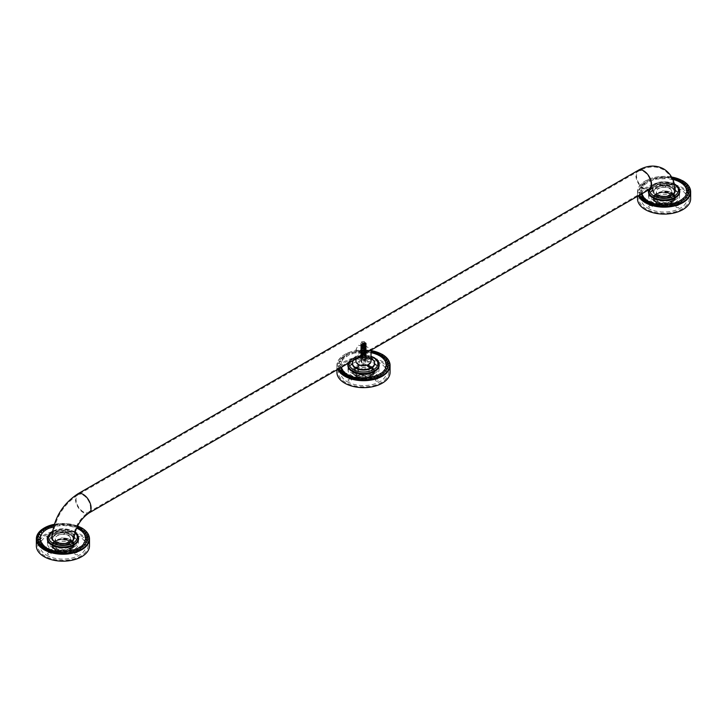 <?xml version="1.0" encoding="UTF-8"?>
<svg xmlns="http://www.w3.org/2000/svg" width="727" height="727" viewBox="0 0 727 727"><rect width="100%" height="100%" fill="white"/><g stroke="black" fill="none" stroke-linecap="round" stroke-linejoin="round"><path stroke-width="0.55" stroke-dasharray="3.63 2.73" d="M46.637 555.237A23.028 13.295 0 0 0 79.198 555.237A23.028 13.295 0 0 0 79.198 536.435A23.028 13.295 0 0 0 46.637 536.435A23.028 13.295 0 0 0 46.637 555.237M65.439 539.616C72.3 541.47 75.054 544.032 73.7 547.286C77.662 534.2 40.285 539.743 54.843 549.421C62.049 552.429 68.129 551.684 73.082 547.204C75.063 541.424 71.073 538.334 61.095 537.953L64.212 538.053C82.215 539.688 68.592 555.982 55.652 548.858C45.837 543.905 61.259 535.199 70.183 541.07C79.279 545.977 66.475 554.883 56.933 550.657A10.269 5.934 180 0 1 52.78 546.804C52.78 541.66 56.997 539.27 65.439 539.616M56.933 550.657C65.13 552.756 70.719 551.629 73.7 547.286M75.272 554.428A1.79 1.036 180 0 1 75.272 552.974A1.79 1.036 180 0 1 77.807 552.974A1.79 1.036 180 0 1 77.807 554.428A1.79 1.036 180 0 1 75.272 554.428M77.807 538.707A1.79 1.036 180 0 1 75.272 538.707A1.79 1.036 180 0 1 75.272 537.244A1.79 1.036 180 0 1 77.807 537.244A1.79 1.036 180 0 1 77.807 538.707M50.563 537.244A1.79 1.036 180 0 1 50.563 538.707A1.79 1.036 180 0 1 48.037 538.707A1.79 1.036 180 0 1 48.037 537.244A1.79 1.036 180 0 1 50.563 537.244M48.037 552.974A1.79 1.036 180 0 1 50.563 552.974A1.79 1.036 180 0 1 50.563 554.428A1.79 1.036 180 0 1 48.037 554.428A1.79 1.036 180 0 1 48.037 552.974M78.334 540.243A15.494 8.951 180 0 1 68.111 547.758A15.494 8.951 180 0 1 51.962 545.659A15.494 8.951 180 0 1 47.5 540.243M47.419 539.334A15.494 8.951 180 0 1 56.988 531.064A15.494 8.951 180 0 1 73.872 533A15.494 8.951 180 0 1 78.416 539.334M74.072 537.017A11.159 6.443 0 0 0 70.81 532.609A11.159 6.443 0 0 0 59.605 531.01A11.159 6.443 0 0 0 51.944 535.99M78.362 540.052A15.494 8.951 0 0 0 63.204 531.828L64.658 533.454L63.176 534.436A15.494 8.951 180 0 1 73.872 537.053A15.494 8.951 180 0 1 74.063 537.162A15.494 8.951 180 0 1 78.416 543.378A15.494 8.951 180 0 1 73.872 549.703A15.494 8.951 180 0 1 51.962 549.703A15.494 8.951 180 0 1 47.419 543.378A15.494 8.951 180 0 1 51.762 537.171M51.881 537.099A15.494 8.951 180 0 1 51.962 537.053A15.494 8.951 180 0 1 62.286 534.436L61.513 533.036L62.649 531.828A15.494 8.951 0 0 0 47.473 540.052M47.464 540.116A15.494 8.951 0 0 0 47.419 540.779A15.494 8.951 0 0 0 62.922 549.721A15.494 8.951 0 0 0 78.416 540.779A15.494 8.951 0 0 0 78.371 540.116M347.215 381.702A23.028 13.295 0 0 0 379.785 381.702A23.028 13.295 0 0 0 379.785 362.9A23.028 13.295 0 0 0 347.215 362.9A23.028 13.295 0 0 0 347.215 381.702M355.585 367.626L370.761 367.535C379.857 372.433 367.053 381.339 357.52 377.122A10.269 5.934 180 0 1 353.367 373.26C353.358 368.126 357.575 365.726 366.026 366.072C372.878 367.935 375.632 370.488 374.287 373.742C378.249 360.665 340.863 366.208 355.43 375.886C362.637 378.885 368.716 378.149 373.66 373.669C375.65 367.88 371.651 364.8 361.683 364.409L364.79 364.509L372.015 367.244M357.52 377.122C365.708 379.221 371.297 378.095 374.287 373.742M375.859 380.893A1.79 1.036 180 0 1 375.859 379.43A1.79 1.036 180 0 1 378.385 379.43A1.79 1.036 180 0 1 378.385 380.893A1.79 1.036 180 0 1 375.859 380.893M378.385 365.163A1.79 1.036 180 0 1 375.859 365.163A1.79 1.036 180 0 1 375.859 363.709A1.79 1.036 180 0 1 378.385 363.709A1.79 1.036 180 0 1 378.385 365.163M351.141 363.709A1.79 1.036 180 0 1 351.141 365.163A1.79 1.036 180 0 1 348.615 365.163A1.79 1.036 180 0 1 348.615 363.709A1.79 1.036 180 0 1 351.141 363.709M348.615 379.43A1.79 1.036 180 0 1 351.141 379.43A1.79 1.036 180 0 1 351.141 380.893A1.79 1.036 180 0 1 348.615 380.893A1.79 1.036 180 0 1 348.615 379.43M372.342 367.553L369.798 375.532L356.239 375.323L355.185 367.917M378.921 366.699A15.494 8.951 180 0 1 368.689 374.223A15.494 8.951 180 0 1 352.54 372.115A15.494 8.951 180 0 1 348.079 366.699M348.006 365.79A15.494 8.951 180 0 1 357.566 357.52A15.494 8.951 180 0 1 374.46 359.465A15.494 8.951 180 0 1 378.994 365.79M374.541 362.673A11.159 6.443 0 0 0 371.388 359.065A11.159 6.443 0 0 0 360.001 357.502A11.159 6.443 0 0 0 352.459 362.673M374.659 363.627A15.494 8.951 180 0 1 378.994 369.843A15.494 8.951 180 0 1 374.46 376.168A15.494 8.951 180 0 1 352.54 376.168A15.494 8.951 180 0 1 348.006 369.843A15.494 8.951 180 0 1 352.341 363.627M352.45 363.564A15.494 8.951 180 0 1 352.54 363.509A15.494 8.951 180 0 1 362.873 360.901L362.091 359.492L363.227 358.293A15.494 8.951 0 0 0 348.051 366.517M348.042 366.581A15.494 8.951 0 0 0 348.006 367.235A15.494 8.951 0 0 0 363.5 376.186A15.494 8.951 0 0 0 378.994 367.235A15.494 8.951 0 0 0 378.958 366.581M378.949 366.517A15.494 8.951 0 0 0 363.782 358.293L365.236 359.91L363.764 360.892A15.494 8.951 180 0 1 374.46 363.509A15.494 8.951 180 0 1 374.55 363.564M647.802 208.158A23.028 13.295 0 0 0 680.363 208.158A23.028 13.295 0 0 0 680.363 189.356A23.028 13.295 0 0 0 647.802 189.356A23.028 13.295 0 0 0 647.802 208.158M666.604 192.537C673.466 194.391 676.219 196.953 674.865 200.207C678.827 187.121 641.441 192.664 656.008 202.342C663.215 205.35 669.294 204.605 674.247 200.125C676.228 194.345 672.239 191.256 662.261 190.874L665.378 190.974C683.371 192.61 669.749 208.903 656.817 201.779C646.994 196.826 662.424 188.12 671.348 193.991C680.436 198.898 667.631 207.804 658.099 203.578A10.269 5.934 180 0 1 653.946 199.725C653.937 194.582 658.162 192.192 666.604 192.537M658.099 203.578C666.286 205.677 671.875 204.551 674.865 200.207M676.437 207.349A1.79 1.036 180 0 1 676.437 205.895A1.79 1.036 180 0 1 678.963 205.895A1.79 1.036 180 0 1 678.963 207.349A1.79 1.036 180 0 1 676.437 207.349M678.963 191.628A1.79 1.036 180 0 1 676.437 191.628A1.79 1.036 180 0 1 676.437 190.165A1.79 1.036 180 0 1 678.963 190.165A1.79 1.036 180 0 1 678.963 191.628M651.728 190.165A1.79 1.036 180 0 1 651.728 191.628A1.79 1.036 180 0 1 649.193 191.628A1.79 1.036 180 0 1 649.193 190.165A1.79 1.036 180 0 1 651.728 190.165M649.193 205.895A1.79 1.036 180 0 1 651.728 205.895A1.79 1.036 180 0 1 651.728 207.349A1.79 1.036 180 0 1 649.193 207.349A1.79 1.036 180 0 1 649.193 205.895M679.5 193.164A15.494 8.951 180 0 1 669.276 200.679A15.494 8.951 180 0 1 653.128 198.58A15.494 8.951 180 0 1 648.666 193.164M648.584 192.255A15.494 8.951 180 0 1 658.153 183.986A15.494 8.951 180 0 1 675.038 185.921A15.494 8.951 180 0 1 679.581 192.255M675.047 188.884A11.159 6.443 0 0 0 671.975 185.53A11.159 6.443 0 0 0 656.19 185.53A11.159 6.443 0 0 0 656.19 194.636M675.238 190.092A15.494 8.951 180 0 1 679.581 196.299A15.494 8.951 180 0 1 675.038 202.624A15.494 8.951 180 0 1 653.128 202.624A15.494 8.951 180 0 1 648.584 196.299A15.494 8.951 180 0 1 652.928 190.092A15.494 8.951 180 0 1 653.128 189.974A15.494 8.951 180 0 1 663.451 187.357L662.679 185.958L663.815 184.749A15.494 8.951 0 0 0 648.638 192.973M648.629 193.037A15.494 8.951 0 0 0 648.584 193.7A15.494 8.951 0 0 0 664.078 202.642A15.494 8.951 0 0 0 679.581 193.7A15.494 8.951 0 0 0 679.536 193.037M679.527 192.973A15.494 8.951 0 0 0 664.369 184.749L665.823 186.376L664.342 187.357A15.494 8.951 180 0 1 675.038 189.974A15.494 8.951 180 0 1 675.119 190.02M89.485 545.841A26.572 15.34 180 0 0 81.706 534.99A26.572 15.34 0 0 0 52.753 531.664A26.572 15.34 0 0 0 36.35 545.841M45.119 556.11A25.172 14.531 180 0 1 45.119 535.563A25.172 14.531 180 0 1 80.715 535.563A25.172 14.531 180 0 1 80.715 556.11A25.172 14.531 180 0 1 45.119 556.11M39.367 533.427L45.665 528.52L56.052 524.994C58.387 524.103 59.714 523.949 60.032 524.53C62.586 523.867 63.931 523.84 64.085 524.449C66.793 524.04 68.129 524.14 68.102 524.749C70.892 524.603 72.182 524.83 71.982 525.43C74.772 525.557 75.981 525.903 75.617 526.475C78.334 526.857 79.425 527.311 78.898 527.847C81.469 528.484 82.424 529.038 81.751 529.51C84.105 530.383 84.886 531.019 84.087 531.428C86.159 532.509 86.749 533.209 85.841 533.536L87.349 534.872M87.195 535.754L84.959 535.263M86.122 533.445L83.705 533.218M84.359 531.246L81.887 531.31M81.96 529.256L79.552 529.61M79.016 527.548L76.753 528.147L70.128 526.121L62.713 525.448L55.325 526.203L53.489 527.002M70.128 526.121L70.901 525.503L75.635 526.166L73.591 526.975L77.307 526.393M54.18 524.649L55.788 525.085L63.994 524.231L71.964 525.158L70.901 525.503M43.983 545.613L46.292 547.604L52.253 550.239L63.122 551.766L73.945 550.121L82.106 545.677M85.059 541.724L83.859 543.751M82.106 545.704L83.869 543.787M78.298 536.871A15.676 9.051 0 0 0 74 532.209A15.676 9.051 0 0 0 58.342 529.947A15.676 9.051 0 0 0 47.537 536.871M66.466 525.612L68.102 524.749M62.713 525.448L64.085 524.449M58.969 525.648L60.032 524.53M55.325 526.203L56.052 524.994M390.072 372.297A26.572 15.34 180 0 0 382.284 361.455A26.572 15.34 0 0 0 353.331 358.129A26.572 15.34 0 0 0 336.928 372.297M345.707 382.575A25.172 14.531 180 0 1 345.707 362.028A25.172 14.531 180 0 1 381.293 362.028A25.172 14.531 180 0 1 381.293 382.575A25.172 14.531 180 0 1 345.707 382.575M339.009 368.634L339.436 367.889C338.091 366.481 337.928 365.699 338.964 365.572C338.037 364.045 338.1 363.264 339.155 363.227L338.891 361.755L340.009 360.937L339.954 359.883L343.607 356.757L349.351 353.486L356.639 351.459C358.965 350.559 360.292 350.405 360.61 350.987C363.164 350.332 364.518 350.305 364.663 350.905C367.371 350.496 368.707 350.596 368.68 351.214C371.47 351.068 372.769 351.295 372.56 351.895C375.359 352.013 376.568 352.359 376.195 352.931C378.912 353.322 380.012 353.776 379.485 354.303C382.057 354.94 383.002 355.503 382.329 355.976C384.683 356.848 385.464 357.484 384.665 357.884C386.746 358.974 387.327 359.674 386.428 359.992L387.927 361.328M387.773 362.219L385.546 361.728M386.7 359.901L384.292 359.674M384.947 357.711L382.466 357.775M382.547 355.721L380.13 356.066M379.603 354.004L377.34 354.612M376.232 352.631L374.169 353.44M372.533 351.604L371.479 351.968M346.597 356.239L346.243 354.985L349.224 353.377L356.494 351.286L364.572 350.687L368.68 351.214L367.053 352.068L355.912 352.659L349.342 354.758L344.307 357.966L342.544 359.892L341.545 362.337C340.699 360.592 339.818 360.401 338.891 361.755M344.307 357.966L343.662 356.494L346.243 354.985M342.544 359.892L341.563 358.111C342.799 356.566 343.507 356.121 343.671 356.784L343.607 356.757M338.473 363.545L339.155 363.227L341.245 364.836C339.536 363.055 338.609 362.628 338.473 363.545M341.645 367.299L338.646 365.608L341.581 367.144M344.571 372.07L346.87 374.069L352.831 376.695L363.7 378.222L374.523 376.586L382.693 372.142M340.009 360.937L341.354 361.955L340.809 366.272M371.024 352.849L367.053 352.068M385.646 368.18L382.693 372.169M378.885 363.327A15.676 9.051 0 0 0 374.587 358.665A15.676 9.051 0 0 0 358.874 356.421A15.676 9.051 0 0 0 348.097 363.391M371.024 350.877L368.68 351.214M363.3 351.913L364.663 350.905M359.547 352.104L360.61 350.987M355.912 352.659L356.639 351.459M352.477 353.549L352.849 352.295M349.342 354.758L349.351 353.486M339.954 359.883C340.918 358.529 341.536 358.193 341.799 358.865L341.508 358.765M340.372 367.844L339.436 367.889M690.65 198.762A26.572 15.34 180 0 0 682.871 187.911A26.572 15.34 0 0 0 653.918 184.585A26.572 15.34 0 0 0 637.515 198.762M646.285 209.031A25.172 14.531 180 0 1 646.285 188.484A25.172 14.531 180 0 1 681.881 188.484A25.172 14.531 180 0 1 681.881 209.031A25.172 14.531 180 0 1 646.285 209.031M639.596 195.09L640.024 194.354C638.669 192.937 638.515 192.164 639.542 192.028C638.615 190.501 638.679 189.72 639.733 189.692L639.469 188.211L640.596 187.402L640.532 186.348L644.186 183.222L649.938 179.942L657.217 177.915C659.553 177.024 660.87 176.87 661.188 177.452C663.751 176.788 665.096 176.761 665.241 177.37C667.949 176.961 669.294 177.061 669.267 177.67C672.057 177.524 673.347 177.751 673.147 178.351C675.937 178.478 677.146 178.824 676.773 179.396C679.5 179.778 680.59 180.232 680.063 180.769C682.635 181.405 683.589 181.959 682.917 182.432C685.27 183.304 686.052 183.94 685.252 184.349C687.324 185.43 687.915 186.13 687.006 186.457L688.514 187.793M688.351 188.675L686.124 188.184M687.288 186.366L684.87 186.139M685.525 184.167L683.053 184.231M683.126 182.177L680.708 182.532M680.181 180.469L677.918 181.068M676.81 179.087L674.747 179.896M673.12 178.07L672.293 178.324M644.894 184.431L644.249 182.959L653.282 178.615L661.07 177.261L669.267 177.67L667.631 178.533L656.49 179.124L649.92 181.214L644.894 184.431L643.131 186.348L642.123 188.802C641.287 187.057 640.396 186.857 639.469 188.211M643.131 186.348L642.141 184.576C643.386 183.031 644.086 182.586 644.249 183.24L644.186 183.222M639.06 190.011L639.733 189.692L641.823 191.292C640.114 189.52 639.197 189.093 639.06 190.011M642.232 193.755L639.224 192.064L642.168 193.609M645.149 198.535L647.448 200.525L653.409 203.16L664.287 204.687L671.675 203.933L678.236 201.842L683.271 198.625L685.025 196.672M640.596 187.402L641.941 188.411L641.387 192.728M672.948 179.778L667.631 178.533M685.034 196.708L686.206 194.618M679.463 189.792A15.676 9.051 0 0 0 675.165 185.131A15.676 9.051 0 0 0 659.462 182.877A15.676 9.051 0 0 0 648.684 189.847M671.294 179.042L672.057 178.424M671.821 177.397L669.267 177.67M663.878 178.369L665.241 177.37M660.134 178.569L661.188 177.452M656.49 179.124L657.217 177.915M653.055 180.014L653.437 178.76M649.92 181.214L649.938 179.942M647.175 182.704L646.821 181.441M640.532 186.348C641.505 184.994 642.123 184.649 642.386 185.33L642.086 185.221M640.96 194.309L640.024 194.354M671.912 187.157A11.069 6.389 180 0 1 675.156 191.674A11.069 6.389 180 0 1 668.322 197.58A11.069 6.389 180 0 1 656.254 196.19A11.069 6.389 180 0 1 653.01 191.674A11.069 6.389 180 0 1 659.843 185.767A11.069 6.389 180 0 1 671.912 187.157M365.536 349.578C366.808 351.532 365.454 352.322 361.464 351.923C360.192 349.287 361.546 348.506 365.536 349.578M70.746 534.236A11.069 6.389 180 0 1 73.99 538.752A11.069 6.389 180 0 1 67.157 544.659A11.069 6.389 180 0 1 55.088 543.269A11.069 6.389 180 0 1 51.844 538.752A11.069 6.389 180 0 1 58.678 532.846A11.069 6.389 180 0 1 70.746 534.236M671.294 187.511A10.205 5.889 0 0 0 660.18 186.23A10.205 5.889 0 0 0 653.882 191.674A10.205 5.889 0 0 0 656.872 195.836A10.205 5.889 0 0 0 667.986 197.117A10.205 5.889 0 0 0 674.283 191.674A10.205 5.889 0 0 0 671.294 187.511M365.536 348.869C361.546 347.77 360.192 348.56 361.464 351.214C365.454 351.577 366.808 350.796 365.536 348.869M70.128 534.59A10.205 5.889 0 0 0 59.014 533.309A10.205 5.889 0 0 0 52.717 538.752A10.205 5.889 0 0 0 55.706 542.915A10.205 5.889 0 0 0 66.82 544.196A10.205 5.889 0 0 0 73.118 538.752A10.205 5.889 0 0 0 70.128 534.59M69.647 550.148L72.954 546.141C75.09 543.169 65.039 537.189 56.715 540.624A10.95 6.325 0 0 0 51.999 546.341C53.825 557.464 84.468 549.049 70.664 540.624C61.186 534.39 44.683 543.66 55.17 548.967C64.621 554.801 81.151 545.15 70.664 539.425L69.965 540.188C83.169 548.367 52.971 555.692 52.871 544.95C53.807 534.227 83.432 542.306 69.647 550.148C63.585 554.11 51.535 550.266 51.999 546.341M57.497 548.967A7.67 4.426 180 0 1 55.252 545.841A7.67 4.426 180 0 1 59.987 541.751A7.67 4.426 180 0 1 68.338 542.706A7.67 4.426 180 0 1 70.592 545.841A7.67 4.426 180 0 1 65.857 549.93A7.67 4.426 180 0 1 57.497 548.967M68.338 535.617A7.67 4.426 180 0 1 70.592 538.752A7.67 4.426 180 0 1 65.857 542.842A7.67 4.426 180 0 1 57.497 541.879A7.67 4.426 180 0 1 55.252 538.752A7.67 4.426 180 0 1 59.987 534.663A7.67 4.426 180 0 1 68.338 535.617M55.734 542.896A10.16 5.861 180 0 1 55.734 534.609A10.16 5.861 180 0 1 70.101 534.609A10.16 5.861 180 0 1 70.101 542.896A10.16 5.861 180 0 1 55.734 542.896M670.812 203.069L674.12 199.062C676.255 196.09 666.205 190.11 657.871 193.546A10.95 6.325 0 0 0 653.164 199.262C654.991 210.385 685.634 201.97 671.83 193.546C662.342 187.312 645.849 196.581 656.336 201.888C665.787 207.722 682.317 198.071 671.83 192.346L671.13 193.109C684.334 201.288 654.136 208.613 654.036 197.871C654.963 187.148 684.598 195.227 670.812 203.069C664.751 207.031 652.701 203.187 653.164 199.262M658.662 201.888A7.67 4.426 180 0 1 656.408 198.762A7.67 4.426 180 0 1 661.143 194.672A7.67 4.426 180 0 1 669.503 195.627A7.67 4.426 180 0 1 671.748 198.762A7.67 4.426 180 0 1 667.013 202.851A7.67 4.426 180 0 1 658.662 201.888M669.503 188.538A7.67 4.426 180 0 1 671.748 191.674A7.67 4.426 180 0 1 667.013 195.763A7.67 4.426 180 0 1 658.662 194.8A7.67 4.426 180 0 1 656.408 191.674A7.67 4.426 180 0 1 661.143 187.584A7.67 4.426 180 0 1 669.503 188.538M656.899 195.817A10.16 5.861 180 0 1 656.899 187.53A10.16 5.861 180 0 1 671.266 187.53A10.16 5.861 180 0 1 671.266 195.817A10.16 5.861 180 0 1 656.899 195.817M371.024 361.264A7.524 4.344 180 0 0 366.381 357.257A7.524 4.344 180 0 0 358.175 358.193A7.524 4.344 0 0 0 355.976 361.264M353.776 360.11A11.069 6.389 180 0 1 355.676 358.647A11.069 6.389 180 0 1 371.024 358.475M368.825 351.414L371.024 349.632L366.472 346.47L358.175 345.27L355.976 349.632L362.028 354.349M354.376 369.252L353.876 373.723C358.611 378.685 364.89 379.24 372.706 375.386A11.069 6.389 0 0 0 373.424 369.007L371.979 367.817L372.597 373.86L364.136 377.295L355.049 374.896L354.376 369.252L355.521 368.126M355.93 367.826L371.552 367.553M359.556 369.561A5.58 3.217 0 0 0 357.92 371.842A5.58 3.217 0 0 0 361.364 374.814A5.58 3.217 0 0 0 367.444 374.114A5.58 3.217 0 0 0 369.08 371.842A5.58 3.217 0 0 0 365.636 368.862A5.58 3.217 0 0 0 359.556 369.561M373.424 369.007C369.361 363.336 353.676 364.527 352.577 370.316C350.314 375.995 364.427 380.021 371.324 375.396L372.824 367.162M372.497 366.881L364.363 364.063L355.676 365.754L354.276 366.699M353.967 366.971L356.712 374.996L371.27 374.223L357.221 374.987L354.776 367.635M355.121 367.344L363.282 364.981L371.624 367.498M367.444 357.848A5.58 3.217 180 0 1 361.364 358.547A5.58 3.217 180 0 1 357.92 355.567A5.58 3.217 180 0 1 359.556 353.295A5.58 3.217 180 0 1 365.636 352.595A5.58 3.217 180 0 1 369.08 355.567A5.58 3.217 180 0 1 367.444 357.848M361.11 342.317A2.781 1.608 180 0 1 363.564 341.536C365.763 341.835 366.353 342.653 365.336 343.989L363.764 344.489C361.501 344.507 360.61 343.78 361.11 342.317L366.281 343.38L361.537 344.725L360.719 343.662L365.463 342.744L366.281 343.953L361.583 345.325L360.719 344.234L365.463 343.317L366.281 344.516L361.537 345.87L360.719 344.807L365.463 343.88L366.281 345.089L361.537 346.434L360.719 345.37L365.463 344.453L366.281 345.661L361.537 347.006L360.719 345.943L365.463 345.025L366.281 346.225L362.31 347.86L360.719 346.515L365.463 345.589L366.281 346.797L361.537 348.151L360.719 347.079L365.463 346.161L366.281 347.37L361.537 348.715L360.719 347.651L365.463 346.734L366.281 347.942L361.537 349.287L360.719 348.224L365.463 347.306L366.281 348.506L363.164 350.25L361.537 349.86L360.719 348.796L365.463 347.87L366.281 349.078L361.537 350.423L360.719 349.36L365.463 348.442L366.281 349.651L361.537 350.996L360.719 349.932L365.463 349.015L366.281 350.214L361.537 351.568L360.719 350.505L365.463 349.578L366.281 350.787L364.045 352.486L361.537 352.132L360.719 351.068L365.463 350.15L366.281 351.359L361.537 352.704L360.719 351.641L365.463 350.723L366.281 351.923L361.537 353.277L360.719 352.213L365.463 351.286L366.281 352.495L361.537 353.849L360.719 352.786L365.463 351.859L366.281 353.068L364.872 354.558L361.537 354.412L360.719 353.349L365.463 352.431L366.281 353.64L361.537 354.985L360.719 353.922L365.463 353.004L366.281 354.203L361.537 355.558L360.719 354.494L365.463 353.567L366.281 354.776L361.537 356.121L360.719 355.058L365.463 354.14L366.281 355.349L365.563 356.494L361.537 356.693L360.719 355.63L365.463 354.712L366.281 355.912L361.537 357.266L360.719 356.203L365.463 355.276L366.281 356.484L361.537 357.829L360.719 356.766L365.463 355.848L366.281 357.057L361.537 358.402L360.965 356.721A2.781 1.608 180 0 1 363.227 355.776L360.719 357.248L361.537 358.311L366.281 356.957L365.463 355.757L360.719 356.675L361.537 357.739L366.281 356.394L365.463 355.185L360.719 356.103L361.537 357.166L365.563 356.966L366.281 355.821L365.463 354.612L360.719 355.53L361.537 356.603L366.281 355.249L365.463 354.04L360.719 354.967L361.537 356.03L366.281 354.676L365.463 353.476L360.719 354.394L361.537 355.458L366.281 354.113L365.463 352.904L360.719 353.822L361.537 354.885L364.872 355.03L366.281 353.54L365.463 352.331L360.719 353.258L361.537 354.322L366.281 352.968L365.463 351.768L360.719 352.686L361.537 353.749L366.281 352.404L365.463 351.196L360.719 352.113L361.537 353.177L366.281 351.832L365.463 350.623L360.719 351.55L361.537 352.613L364.045 352.958L366.281 351.259L365.463 350.05L360.719 350.977L361.537 352.041L366.281 350.696L365.463 349.487L360.719 350.405L361.537 351.468L366.281 350.123L365.463 348.915L360.719 349.832L361.537 350.905L366.281 349.551L365.463 348.342L360.719 349.269L361.537 350.332L363.164 350.732L366.281 348.978L365.463 347.779L360.719 348.696L361.537 349.76L366.281 348.415L365.463 347.206L360.719 348.124L361.537 349.187L366.281 347.842L365.463 346.634L360.719 347.561L361.537 348.624L366.281 347.27L365.463 346.07L360.719 346.988L362.31 348.333L366.281 346.706L365.463 345.498L360.719 346.415L361.537 347.479L366.281 346.134L365.463 344.925L360.719 345.852L361.537 346.915L366.281 345.561L365.463 344.353L360.719 345.28L361.537 346.343L366.281 344.998L365.463 343.789L360.719 344.707L361.537 345.77L366.281 344.425L365.463 343.217L360.719 344.135L361.537 345.207L366.281 343.853L365.463 342.644L360.719 343.571L361.537 344.634L366.281 343.28L363.564 341.536M360.719 357.248L360.965 356.721M366.581 360.156A4.362 2.517 0 0 0 360.419 360.156A4.362 2.517 0 0 0 360.419 363.709A4.362 2.517 0 0 0 366.581 363.709A4.362 2.517 0 0 0 366.581 360.156M364.127 363.282L361.792 362.918L361.165 361.573L362.873 360.583L365.208 360.946L365.835 362.291L364.127 363.282L364.127 359.865L361.792 359.502L361.165 358.157L361.165 361.573M361.792 362.918L361.792 359.502M362.873 360.583L362.873 357.166L365.208 357.53L365.835 362.291M365.208 360.946L365.208 357.53M78.416 538.025A15.494 8.951 0 0 0 73.872 531.701A15.494 8.951 0 0 0 56.988 529.765A15.494 8.951 0 0 0 47.419 538.025M74.926 532.537A14.431 8.333 0 0 0 73.127 531.264A14.431 8.333 0 0 0 52.517 531.382M378.994 364.491A15.494 8.951 0 0 0 374.46 358.166A15.494 8.951 0 0 0 357.566 356.221A15.494 8.951 0 0 0 348.006 364.491M371.024 356.512A14.431 8.333 0 0 0 349.142 362.782M679.581 190.947A15.494 8.951 0 0 0 675.038 184.622A15.494 8.951 0 0 0 658.153 182.686A15.494 8.951 0 0 0 648.584 190.947M674.356 184.222A14.431 8.333 0 0 0 674.292 184.185A14.431 8.333 0 0 0 659.225 182.232A14.431 8.333 0 0 0 649.72 189.256M77.489 526.03A26.217 15.131 0 0 0 54.289 524.312M81.706 528.047A26.572 15.34 0 0 0 44.256 527.975M371.024 350.568A26.217 15.131 0 0 0 345.171 354.249A26.217 15.131 0 0 0 338.228 369.089M382.284 354.512A26.572 15.34 0 0 0 353.331 351.186A26.572 15.34 0 0 0 336.928 365.354A26.572 15.34 0 0 0 337.828 369.316M671.612 177.034A26.217 15.131 0 0 0 645.758 180.705A26.217 15.131 0 0 0 638.806 195.545M682.871 180.968A26.572 15.34 0 0 0 653.918 177.642A26.572 15.34 0 0 0 637.515 191.819A26.572 15.34 0 0 0 638.415 195.772M638.197 170.336A11.069 6.389 -120 0 0 636.498 179.205A11.069 6.389 -120 0 0 643.731 188.965A11.069 6.389 -120 0 0 649.266 189.511M77.734 493.915A11.069 6.389 -120 0 0 76.035 502.784A11.069 6.389 -120 0 0 83.269 512.544A11.069 6.389 -120 0 0 88.803 513.089M643.731 188.257A10.205 5.889 60 0 1 637.061 179.26A10.205 5.889 60 0 1 638.633 171.09A10.205 5.889 60 0 1 643.731 171.59A10.205 5.889 60 0 1 650.392 180.587A10.205 5.889 60 0 1 648.829 188.756A10.205 5.889 60 0 1 643.731 188.257M83.269 511.835A10.205 5.889 60 0 1 76.608 502.839A10.205 5.889 60 0 1 78.171 494.669A10.205 5.889 60 0 1 83.269 495.169A10.205 5.889 60 0 1 89.939 504.165A10.205 5.889 60 0 1 88.367 512.335A10.205 5.889 60 0 1 83.269 511.835M52.58 530.992L63.194 528.629L73.654 531.219L75.045 532.137M47.419 543.378L47.419 540.779M78.416 540.779L78.416 543.378M348.106 363.382L356.557 356.066L371.024 356.257M348.006 369.843L348.006 367.235M378.994 367.235L378.994 369.843M648.693 189.838L658.626 182.141L674.256 183.831M648.584 196.299L648.584 193.7M679.581 193.7L679.581 196.299M54.316 524.24L77.525 525.948M339.182 367.935L340.427 367.817M336.928 369.834L336.928 365.354L347.651 352.913L371.024 350.505M639.769 194.4L641.005 194.273M637.515 196.29L637.515 191.819L648.211 179.387L671.566 176.952M675.156 191.674L675.147 190.928M653.01 191.674L652.982 190.756M74.009 537.853L73.99 538.752M51.853 538.007L51.844 538.752M674.283 191.674C674.038 181.287 670.358 173.944 663.224 169.664C655.945 165.629 647.748 166.101 638.633 171.09L78.171 494.669C62.504 505.22 54.025 519.914 52.717 538.752M73.118 538.752C74.245 527.666 79.325 518.86 88.367 512.335L648.829 188.756L652.937 187.275L653.882 191.674M70.592 538.752L70.592 545.841M55.252 538.752L55.252 545.841M671.748 191.674L671.748 198.762M656.408 191.674L656.408 198.762M355.976 349.632L355.976 358.838M371.024 349.632L371.024 350.15M357.92 355.567L357.92 368.68M357.92 369.198L357.92 371.842M369.08 355.567L369.08 368.68M369.08 369.198L369.08 371.842"/><path stroke-width="1.09" d="M47.5 540.243A15.494 8.951 180 0 1 47.419 539.334L47.419 538.025A15.494 8.951 0 0 0 51.962 544.359A15.494 8.951 0 0 0 68.847 546.295A15.494 8.951 0 0 0 78.416 538.025L78.416 539.334A15.494 8.951 180 0 1 78.334 540.243M51.944 535.99A11.159 6.443 0 0 0 55.025 541.715A11.159 6.443 0 0 0 67.302 543.087A11.159 6.443 0 0 0 74.072 537.017M348.079 366.699A15.494 8.951 180 0 1 348.006 365.79L348.006 364.491A15.494 8.951 0 0 0 352.54 370.815A15.494 8.951 0 0 0 369.434 372.76A15.494 8.951 0 0 0 378.994 364.491L378.994 365.79A15.494 8.951 180 0 1 378.921 366.699M352.459 362.673A11.159 6.443 0 0 0 355.612 368.18A11.159 6.443 0 0 0 368.516 369.38A11.159 6.443 0 0 0 374.541 362.673M648.666 193.164A15.494 8.951 180 0 1 648.584 192.255L648.584 190.947A15.494 8.951 0 0 0 653.128 197.281A15.494 8.951 0 0 0 670.012 199.216A15.494 8.951 0 0 0 679.581 190.947L679.581 192.255A15.494 8.951 180 0 1 679.5 193.164M656.19 194.636A11.159 6.443 0 0 0 669.294 195.781A11.159 6.443 0 0 0 675.047 188.884M44.256 527.975A26.572 15.34 0 0 0 36.35 538.898L36.35 545.841A26.572 15.34 0 0 0 44.129 556.682A26.572 15.34 180 0 0 73.082 560.008A26.572 15.34 180 0 0 89.485 545.841L89.485 538.898A26.572 15.34 0 0 0 81.706 528.047M77.062 550.194L80.17 548.694L80.015 546.977L77.071 548.912L77.062 550.194L69.783 552.22C67.447 553.111 66.121 553.265 65.803 552.684C63.249 553.347 61.904 553.374 61.759 552.765C59.051 553.174 57.706 553.074 57.733 552.465C54.943 552.611 53.653 552.384 53.853 551.784C51.063 551.657 49.854 551.311 50.227 550.739C47.5 550.357 46.41 549.903 46.937 549.367C44.365 548.731 43.411 548.176 44.083 547.704C41.73 546.831 40.948 546.195 41.748 545.786C39.676 544.705 39.085 544.005 39.994 543.678C38.258 542.415 37.877 541.66 38.858 541.433C37.504 540.016 37.35 539.243 38.377 539.107C37.45 537.58 37.513 536.808 38.576 536.771L37.895 537.089C38.031 536.172 38.949 536.599 40.657 538.371L40.185 537.635L40.221 539.807L41.012 541.806M83.859 543.751L83.869 542.887L85.386 541.715L84.905 540.397L85.65 539.579L87.267 540.443L84.914 544.914L80.17 548.694M86.404 542.733L85.059 541.724M87.267 540.443L87.558 540.988C86.313 539.052 85.432 538.852 84.905 540.397M85.65 539.579L85.613 537.407L87.458 538.107L88.076 538.98L87.313 540.452M86.976 535.781L88.003 536.926L87.576 538.107M88.076 538.98C86.967 537.353 86.05 536.926 85.304 537.698L84.959 535.263L83.705 533.218L87.349 534.872L87.195 535.754M83.705 533.218L81.887 531.31L82.387 531.101L86.095 532.846L86.122 533.445M81.887 531.31L79.552 529.61L80.152 529.311L84.359 531.246M79.552 529.61L76.753 528.147L77.444 527.757L81.96 529.256M77.307 526.393L79.016 527.548M53.489 527.002L48.764 528.293L48.773 527.02L52.226 525.775M48.764 528.293L46.01 529.783L45.665 528.52L48.754 527.002M46.01 529.783L43.729 531.51L43.02 530.301L45.665 528.52M40.921 532.264L40.976 531.655C42.221 530.11 42.92 529.665 43.084 530.319L43.02 530.301M39.403 534.427L39.367 533.427C40.339 532.073 40.957 531.728 41.221 532.409L41.966 533.427L40.957 535.881C40.121 534.136 39.231 533.936 38.304 535.29L39.431 534.481L40.776 535.49L40.185 537.635L38.576 536.771M38.531 536.717L38.304 535.29M41.066 540.833L38.058 539.143L40.221 539.807M42.239 543.778L42.157 543.187L38.604 541.479L40.876 541.951L43.947 545.904L41.584 545.841L46.228 547.286M43.983 545.613L39.785 543.732L42.13 543.996M48.927 548.749L43.974 547.749L46.292 547.604M52.035 549.948L46.864 549.412L49.082 549.067M52.253 550.239L50.227 550.739L55.479 550.857M43.729 531.51L41.966 533.427M82.106 545.677L83.869 543.787L84.914 544.914M47.537 536.871A15.676 9.051 0 0 0 51.835 545.005A15.676 9.051 0 0 0 70.292 546.595A15.676 9.051 0 0 0 78.298 536.871M82.814 546.913L82.106 545.704L79.852 547.331M84.959 535.263L88.003 536.926M51.89 527.093L52.144 525.885L54.18 524.649M55.706 551.093L53.853 551.784L59.305 551.548M59.369 551.602L57.733 552.465M61.759 552.765L63.122 551.766L66.857 551.557M65.803 552.684L66.493 551.684L77.071 548.912M70.51 551.011L69.783 552.22M73.945 550.121L73.563 551.384M336.928 369.834L336.928 372.297A26.572 15.34 0 0 0 344.716 383.147A26.572 15.34 180 0 0 373.669 386.473A26.572 15.34 180 0 0 390.072 372.297L390.072 365.354A26.572 15.34 0 0 0 382.284 354.512M377.649 375.368L377.649 376.65L380.757 375.15L380.603 373.433L377.649 375.368L367.071 378.149L366.39 379.149C363.836 379.803 362.482 379.83 362.337 379.23C359.629 379.639 358.284 379.539 358.32 378.921C355.53 379.067 354.231 378.84 354.44 378.24C351.641 378.122 350.432 377.776 350.805 377.204C348.088 376.813 346.988 376.359 347.515 375.832C344.943 375.196 343.998 374.632 344.671 374.16C342.317 373.287 341.536 372.651 342.335 372.251C340.254 371.161 339.673 370.461 340.572 370.143C338.837 368.871 338.455 368.126 339.436 367.889M382.693 372.142L385.973 368.18L385.483 366.853L386.228 366.035L387.845 366.908L386.991 369.198L383.393 373.378L380.757 375.15M386.991 369.198L385.646 368.18M387.845 366.908L388.136 367.444C386.9 365.517 386.01 365.317 385.483 366.853M386.228 366.035L386.191 363.863L388.036 364.563L388.654 365.445L387.891 366.917M387.564 362.246L388.591 363.391L388.163 364.572M388.654 365.445C387.555 363.809 386.628 363.382 385.892 364.154L385.546 361.728L384.292 359.674L387.927 361.328L387.773 362.219M384.292 359.674L382.466 357.775L382.965 357.557L386.682 359.302L386.7 359.901M382.466 357.775L380.13 356.066L380.73 355.776L384.947 357.711M380.13 356.066L377.34 354.612L378.022 354.222L382.547 355.721M377.34 354.612L374.169 353.44L374.914 352.94L379.603 354.004M376.222 352.622L371.024 352.268M344.571 372.07L340.572 370.143L342.708 370.461L344.534 372.36L342.172 372.306L346.806 373.742M349.505 375.205L344.553 374.214L346.87 374.069M352.622 376.413L347.451 375.868L349.66 375.523M356.057 377.313L350.777 377.222L352.831 376.695M377.649 376.65L370.361 378.676C368.035 379.576 366.708 379.73 366.39 379.149M340.372 367.844L342.708 370.461M340.427 367.817L341.754 368.38L342.826 370.234M341.645 367.299L341.599 368.271M374.169 353.44L370.706 352.586M348.097 363.391A15.676 9.051 0 0 0 352.413 371.47A15.676 9.051 0 0 0 370.87 373.051A15.676 9.051 0 0 0 378.885 363.327M383.393 373.378L382.693 372.169L380.439 373.787M384.456 370.243L385.492 371.37M385.546 361.728L388.591 363.391M356.294 377.549L354.44 378.24L359.883 378.004M359.947 378.067L358.32 378.921M362.337 379.23L363.7 378.222L367.435 378.022M371.088 377.477L370.361 378.676M374.151 377.84L374.514 376.577M637.515 196.29L637.515 198.762A26.572 15.34 0 0 0 645.294 209.603A26.572 15.34 180 0 0 674.247 212.929A26.572 15.34 180 0 0 690.65 198.762L690.65 191.819A26.572 15.34 0 0 0 682.871 180.968M678.227 203.115L681.335 201.615L681.181 199.898L678.236 201.833L678.227 203.115L670.948 205.141C668.613 206.032 667.286 206.186 666.968 205.605C664.414 206.268 663.069 206.295 662.915 205.686C660.207 206.095 658.871 205.995 658.898 205.387C656.108 205.532 654.818 205.305 655.018 204.705C652.228 204.578 651.019 204.232 651.383 203.66C648.666 203.278 647.575 202.824 648.102 202.288C645.531 201.652 644.576 201.097 645.249 200.625C642.895 199.752 642.114 199.116 642.913 198.707C640.841 197.626 640.251 196.926 641.159 196.599C639.415 195.336 639.042 194.582 640.024 194.354M686.206 194.618L686.061 193.318L686.815 192.501L688.424 193.364L686.07 197.835L681.335 201.615M687.569 195.654L686.224 194.645L685.025 196.672M688.424 193.364L688.723 193.909C687.478 191.973 686.597 191.774 686.061 193.318M686.815 192.501L686.779 190.329L688.623 191.028L689.241 191.901L688.469 193.373M688.142 188.702L689.169 189.847L688.742 191.028M689.241 191.901C688.133 190.274 687.215 189.847 686.47 190.619L686.124 188.184L684.87 186.139L688.514 187.793L688.351 188.675M684.87 186.139L683.053 184.231L683.553 184.022L687.26 185.767L687.288 186.366M683.053 184.231L680.708 182.532L681.317 182.232L685.525 184.167M680.708 182.532L677.918 181.068L678.6 180.678L683.126 182.177M677.918 181.068L674.747 179.896L675.492 179.405L680.181 180.469M676.801 179.087L672.057 178.424M645.149 198.535L641.159 196.599L643.295 196.917L645.113 198.825L642.75 198.762L647.393 200.207M650.092 201.67L645.131 200.67L647.448 200.525M653.2 202.869L648.03 202.333L650.247 201.988M656.635 203.778L651.356 203.678L653.409 203.16M640.96 194.309L643.295 196.917M641.005 194.273L642.332 194.836L643.404 196.699M642.232 193.755L642.177 194.727M674.747 179.896L672.948 179.778M681.017 200.252L685.034 196.708L686.07 197.835M648.684 189.847A15.676 9.051 0 0 0 653 197.926A15.676 9.051 0 0 0 671.448 199.516A15.676 9.051 0 0 0 679.463 189.792M683.271 198.625L683.98 199.834M686.124 188.184L689.169 189.847M656.872 204.014L655.018 204.705L660.47 204.469M660.534 204.523L658.898 205.387M662.915 205.686L664.287 204.687L671.484 203.996L678.236 201.833M668.031 204.487L666.968 205.605M671.675 203.933L670.948 205.141M674.729 204.305L675.092 203.033M355.976 358.838L355.976 361.264A7.524 4.344 0 0 0 360.619 365.281A7.524 4.344 0 0 0 368.825 364.345A7.524 4.344 180 0 0 371.024 361.264L371.024 349.632M371.024 358.475A11.069 6.389 180 0 1 371.324 367.68A11.069 6.389 180 0 1 356.875 368.28A11.069 6.389 180 0 1 353.776 360.11M362.028 354.349L368.825 351.414M52.517 531.382A14.431 8.333 0 0 0 52.707 543.051A14.431 8.333 0 0 0 72.073 543.605A14.431 8.333 0 0 0 74.926 532.537M349.142 362.782A14.431 8.333 0 0 0 353.295 369.516A14.431 8.333 0 0 0 373.705 369.516A14.431 8.333 0 0 0 373.705 357.729A14.431 8.333 0 0 0 371.024 356.512M649.72 189.256A14.431 8.333 0 0 0 653.873 195.972A14.431 8.333 0 0 0 674.256 195.99A14.431 8.333 0 0 0 674.356 184.222M54.316 524.24L41.339 529.847L36.35 538.898A26.572 15.34 0 0 0 44.129 549.739A26.572 15.34 0 0 0 73.082 553.065A26.572 15.34 0 0 0 89.485 538.898C89.357 534.581 86.74 530.91 81.633 527.884L77.525 525.948M54.289 524.312A26.217 15.131 0 0 0 44.383 549.312A26.217 15.131 0 0 0 81.451 549.312A26.217 15.131 0 0 0 81.451 527.902A26.217 15.131 0 0 0 77.489 526.03M337.828 369.316A26.572 15.34 0 0 0 344.716 376.204A26.572 15.34 0 0 0 373.669 379.53A26.572 15.34 0 0 0 390.072 365.354C389.945 361.037 387.318 357.375 382.211 354.349L371.024 350.505M338.228 369.089A26.217 15.131 0 0 0 344.962 375.768A26.217 15.131 0 0 0 382.038 375.768A26.217 15.131 0 0 0 382.038 354.367A26.217 15.131 0 0 0 371.024 350.568M638.415 195.772A26.572 15.34 0 0 0 645.294 202.66A26.572 15.34 0 0 0 674.247 205.986A26.572 15.34 0 0 0 690.65 191.819C690.523 187.502 687.906 183.831 682.798 180.805L671.566 176.952M638.806 195.545A26.217 15.131 0 0 0 645.549 202.233A26.217 15.131 0 0 0 682.617 202.233A26.217 15.131 0 0 0 682.617 180.823A26.217 15.131 0 0 0 671.612 177.034M652.582 188.084L649.266 189.511A11.069 6.389 -120 0 0 650.965 180.641A11.069 6.389 -120 0 0 643.731 170.881A11.069 6.389 -120 0 0 638.197 170.336L77.734 493.915C61.795 504.638 53.162 519.587 51.844 538.752M649.266 189.511L88.803 513.089A11.069 6.389 -120 0 0 90.502 504.22A11.069 6.389 -120 0 0 83.269 494.46A11.069 6.389 -120 0 0 77.734 493.915M47.419 538.025L52.58 530.992M75.045 532.137L77.671 535.108L78.416 538.025M348.006 364.491L348.106 363.382M371.024 356.257L374.241 357.675C377.858 360.328 379.439 362.6 378.994 364.491M648.584 190.947L648.693 189.838M674.256 183.831L674.82 184.14C678.436 186.794 680.027 189.065 679.581 190.947M58.442 551.82L63.076 551.738M371.024 350.877L372.533 351.604M359.029 378.276L363.664 378.194M671.821 177.397L673.12 178.07M659.607 204.741L664.242 204.66M675.156 191.674C675.056 181.25 671.221 173.662 663.66 168.909C655.772 164.738 647.284 165.211 638.197 170.336M652.982 190.756L652.492 188.248M88.803 513.089C80.043 519.442 75.108 527.993 73.99 538.752M357.92 368.68L357.92 369.198M369.08 368.68L369.08 369.198"/></g></svg>
